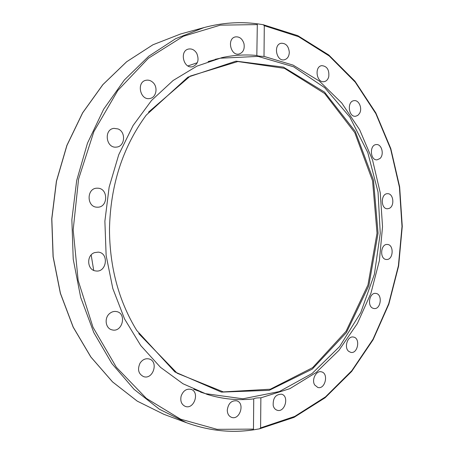 <?xml version="1.0" encoding="UTF-8"?>
<svg xmlns="http://www.w3.org/2000/svg" width="454" height="454" viewBox="0 0 454 454"><rect width="100%" height="100%" fill="white"/><g stroke="black" fill="none" stroke-linecap="round" stroke-linejoin="round"><path stroke-width="0.68" d="M264.012 56.387L293.142 65.143L319.366 81.067L341.76 103.013L359.647 129.77L372.575 160.109L380.253 192.808L382.535 226.671L379.408 260.528L370.941 293.21L357.349 323.549L338.945 350.357L316.239 372.445L289.907 388.635L260.874 397.835L260.596 427.901L259.58 428.814L253.65 429.83L253.468 429.115L253.741 398.879C238.237 400.672 222.704 399.179 207.137 394.401L182.968 383.744L160.506 367.337L140.729 345.528L124.561 318.952L112.819 288.534L106.134 255.483L104.88 221.177L109.142 187.122L118.715 154.78L133.084 125.514L151.528 100.465L173.15 80.477L196.962 66.114L221.978 57.618C233.708 55.087 245.325 54.372 256.828 55.473L257.327 23.812L263.189 24.709L264.29 25.685L264.012 56.387C260.051 56.341 257.656 56.035 256.828 55.473M253.741 398.879C254.575 398.141 256.953 397.795 260.874 397.835M94.534 252.628L98.195 252.135C109.329 252.867 106.707 272.905 95.715 270.936C87.083 270.215 86.107 255.358 94.534 252.628M109.584 313.561C111.724 311.767 114.045 311.104 116.542 311.575C127.148 313.379 122.398 332.844 112.047 329.859C105.572 328.6 103.966 318.072 109.584 313.561M140.031 363.177C142.454 359.596 145.467 358.189 149.071 358.955C158.934 361.299 153.129 380.066 143.56 376.61C138.425 373.931 137.25 369.454 140.031 363.177M181.123 396.143C183.115 390.798 186.384 388.528 190.93 389.328C200.061 391.751 194.142 409.849 185.306 406.392C181.515 404.605 180.124 401.194 181.123 396.143M227.272 410.172C228.243 403.447 231.398 400.332 236.744 400.825C245.245 403.027 239.808 420.529 231.568 417.357C228.827 416.239 227.397 413.844 227.272 410.172M243.974 43.68C244.837 49.077 243.225 52.516 239.144 53.998C230.683 56.324 226.648 38.601 235.297 36.922C239.451 36.434 242.345 38.686 243.974 43.68M196.764 53.368C199.346 59.939 197.955 64.389 192.604 66.721C183.524 69.167 179.205 50.876 188.478 49.06C191.855 48.476 194.618 49.912 196.764 53.368M152.856 82.367C158.287 87.083 156.312 97.684 149.837 98.495C140.065 100.709 136.16 81.856 146.103 80.262C148.56 79.819 150.807 80.523 152.856 82.367M118.023 128.936C126.257 131.983 124.952 146.738 116.406 147.096C105.975 148.589 103.472 129.259 114.016 128.363L118.023 128.936M97.479 188.2C108.512 187.979 108.313 207.813 97.292 207.177C86.464 207.478 86.339 187.916 97.184 188.2L97.479 188.2M289.306 52.38C289.067 56.444 287.416 58.907 284.352 59.786C276.407 61.795 273.03 44.623 281.139 43.261C285.946 43.147 288.67 46.189 289.306 52.38M328.741 76.805C327.924 79.581 326.392 81.198 324.139 81.663C316.603 83.275 314.06 66.607 321.721 65.643C327.079 66.148 329.417 69.871 328.741 76.805M359.511 113.449L357.809 115.395L355.641 116.247C348.411 117.421 346.765 101.185 354.075 100.657C358.932 99.749 362.627 108.512 359.511 113.449M379.936 158.542L377.064 159.842C370.05 160.574 369.289 144.661 376.349 144.571C381.718 143.861 384.476 154.701 379.936 158.542M389.146 208.409L387.438 208.772C380.531 209.067 380.656 193.353 387.563 193.693C393.539 193.285 394.918 206.247 389.146 208.409M386.825 259.495L386.377 259.484C379.476 259.342 380.492 243.673 387.347 244.468C394.061 244.502 393.533 259.592 386.825 259.495M373.137 308.306C366.872 306.444 369.397 292.24 375.77 293.415C382.858 293.897 380.963 309.832 373.96 308.516L373.137 308.306M348.7 351.345C343.723 347.526 347.696 335.597 353.433 337.055C360.709 338.003 357.883 354.154 350.743 352.366L348.7 351.345M314.724 385.003C311.302 379.845 316.205 370.237 321.398 371.837C328.974 373.228 325.229 389.736 317.828 387.472L314.724 385.003M273.229 405.7C272.775 398.147 275.55 394.31 281.559 394.185C289.538 396.019 284.885 412.981 277.127 410.234C275.198 409.582 273.898 408.072 273.229 405.7M208.102 61.568L220.269 58.208L258.054 56.398L293.607 66.795L324.729 87.701L349.807 117.036L367.785 152.555L378.034 192.042L380.253 233.311L374.414 274.227L360.731 312.658L339.7 346.464L312.136 373.477L279.301 391.564L242.964 398.794L205.486 393.663L193.665 389.248M138.748 333.611L177.168 373.233L223.306 391.898L270.346 389.209L312.607 367.661L346.022 331.341L367.978 284.919L377.024 233.169L372.564 180.828L354.778 132.653L324.684 93.535L284.482 68.355L237.862 61.54L190.26 76.073L148.509 112.161M109.476 229.48C110.35 185.459 122.597 147.346 146.222 115.134L187.894 77.152L236.006 61.154L283.432 67.124L324.485 92.066L355.261 131.433L373.483 180.164L378.069 233.214L368.835 285.662L346.396 332.6L312.278 369.108L269.194 390.338L221.421 392.114L174.904 371.945L136.739 330.444C118.795 301.087 109.709 267.434 109.476 229.48M197.291 62.737L187.928 65.926M91.169 254.949L93.706 270.368M253.468 429.115L217.052 429.325L180.647 419.184L146.33 398.362L116.36 367.28L92.991 327.226L78.15 280.436L73.173 229.9L78.559 179.12L93.865 131.615L117.779 90.539L148.356 58.277L183.303 36.297L220.269 25.157L257.106 24.595M264.29 25.685L298.584 36.695L329.218 55.967L355.198 82.1L375.827 113.619L390.656 149.094L399.424 187.15L402.011 226.472L398.402 265.766L388.686 303.766L373.046 339.183L351.81 370.685L325.467 396.904L294.731 416.426L260.596 427.901M257.242 23.829C239.757 21.514 222.023 22.757 204.028 27.569L175.675 38.675L148.77 56.222L124.402 79.949L103.643 109.249L87.469 143.186L76.692 180.505L71.863 219.725L73.225 259.217L80.676 297.342L93.802 332.566L111.905 363.58L134.095 389.356L159.348 409.202L186.611 422.759C209.039 430.829 231.353 433.178 253.553 429.802M253.65 429.83C231.415 433.201 209.067 430.84 186.611 422.759L163.945 414.343L137.256 401.137L112.575 381.91L90.908 357.031L73.247 327.175L60.45 293.324L53.175 256.726L51.83 218.839L56.5 181.22L66.965 145.405L82.69 112.813L102.91 84.626L126.677 61.744L152.958 44.764L180.703 33.954L204.028 27.569C222.046 22.751 239.814 21.497 257.327 23.812M259.58 428.814L294.039 417.374L325.064 397.795L351.651 371.457L373.069 339.785L388.84 304.169L398.635 265.942L402.267 226.415L399.651 186.866L390.798 148.589L375.827 112.915L355 81.232L328.77 54.985L297.824 35.667L263.189 24.709M163.945 414.343L137.216 401.12L112.501 381.871L90.817 356.98L73.151 327.124L60.348 293.278L53.078 256.697L51.733 218.834L56.404 181.237L66.863 145.439L82.594 112.853L102.82 84.665L126.604 61.778L152.919 44.781L180.703 33.954M200.554 392.12L205.486 393.663M215.219 59.315L220.269 58.208"/></g></svg>
